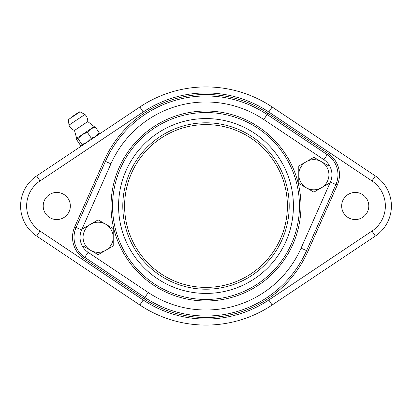 <?xml version="1.0" encoding="UTF-8"?>
<svg xmlns="http://www.w3.org/2000/svg" width="412" height="412" viewBox="0 0 412 412"><rect width="100%" height="100%" fill="white"/><g stroke="black" fill="none" stroke-linecap="round" stroke-linejoin="round"><path stroke-width="0.62" d="M287.396 206A81.396 81.396 0 0 1 165.305 276.488A81.396 81.396 0 0 1 165.305 135.512A81.396 81.396 0 0 1 287.396 206M301.074 248.163A104.004 104.004 0 0 1 148.217 292.479L88.096 252.309A18.087 18.087 0 0 1 81.612 229.932L110.926 163.837A104.004 104.004 0 0 1 263.783 119.521L323.904 159.691A18.087 18.087 0 0 1 330.388 182.068L301.074 248.163L306.585 250.609L335.898 184.509A24.117 24.117 0 0 0 327.252 154.68L267.131 114.51A110.035 110.035 0 0 0 105.415 161.391L76.102 227.491A24.117 24.117 0 0 0 84.748 257.32L144.87 297.49A110.035 110.035 0 0 0 306.585 250.609L307.965 251.222L337.279 185.122A25.626 25.626 0 0 0 328.091 153.429L267.79 113.135A111.544 111.544 0 0 0 104.035 160.778L74.721 226.878A25.626 25.626 0 0 0 83.909 258.571L144.03 298.746A111.544 111.544 0 0 0 307.965 251.222M295.759 179.977A93.452 93.452 0 0 0 138.587 141.28A93.452 93.452 0 0 0 183.654 296.743A93.452 93.452 0 0 0 295.759 179.977A93.452 93.452 0 0 0 138.587 141.28A93.452 93.452 0 0 0 183.654 296.743A93.452 93.452 0 0 0 295.759 179.977M285.913 182.835A83.203 83.203 0 0 1 186.106 286.793A83.203 83.203 0 0 1 145.982 148.377A83.203 83.203 0 0 1 285.913 182.835M105.683 224.216L113.218 228.562L113.218 237.266A15.074 15.074 0 0 0 90.609 224.216L98.144 219.864L105.683 224.216M113.218 245.969L105.683 250.321A15.074 15.074 0 0 0 113.218 237.266L113.218 245.969M98.144 254.673L90.609 250.321A15.074 15.074 0 0 0 105.683 250.321L98.144 254.673M83.075 237.266L83.075 228.562L90.609 224.216A15.074 15.074 0 0 0 90.609 250.321L83.075 245.969L83.075 237.266M40.026 180.935L36.678 175.919A36.174 36.174 0 0 0 36.678 236.081L139.843 305.009A119.078 119.078 0 0 0 272.157 305.009L375.322 236.081A36.174 36.174 0 0 0 375.322 175.919L272.157 106.991A119.078 119.078 0 0 0 139.843 106.991L36.678 175.919A36.174 36.174 0 0 0 36.678 236.081L40.026 231.065A30.148 30.148 0 0 1 40.026 180.935L143.196 112.002A113.048 113.048 0 0 1 268.804 112.002L371.974 180.935A30.148 30.148 0 0 1 371.974 231.065L268.804 299.998L272.157 305.009A119.078 119.078 0 0 1 139.843 305.009L143.196 299.998L40.026 231.065M70.344 206A13.565 13.565 0 0 1 49.991 217.747A13.565 13.565 0 0 1 49.991 194.253A13.565 13.565 0 0 1 70.344 206M368.792 206A13.565 13.565 0 0 1 348.444 217.747A13.565 13.565 0 0 1 348.444 194.253A13.565 13.565 0 0 1 368.792 206M81.612 229.932L76.102 227.491L105.415 161.391A110.035 110.035 0 0 1 266.95 114.392L267.007 114.428M323.904 159.691L327.252 154.68A24.117 24.117 0 0 1 335.898 184.509L330.388 182.068M87.761 121.581L94.204 126.608L76.658 138.334L74.479 130.46L87.761 121.581A9.795 9.795 0 0 0 84.996 114.474M73.964 121.803L68.959 125.15L68.433 119.552L80 111.827L84.97 114.448L73.964 121.803M72.038 116.761L79.382 111.858L72.038 116.761M76.74 138.278L76.56 139.529L80.536 145.482L81.767 145.797L81.947 144.54L87.169 142.186L91.34 138.262L95.857 136.382L99.323 132.932L95.347 126.978L90.831 128.863L87.365 132.314L82.142 134.667L77.971 138.587L76.658 138.334M91.34 138.262L87.365 132.314M94.116 126.664L95.347 126.978M99.323 132.932L99.143 134.183M81.947 144.54L77.971 138.587M328.925 174.734A15.074 15.074 0 0 0 306.317 161.679A15.074 15.074 0 0 0 306.317 187.784A15.074 15.074 0 0 0 328.925 174.734L328.925 183.438L313.856 192.136L298.782 183.438L298.782 166.031L313.856 157.327L328.925 166.031L328.925 174.734M297.207 179.56A94.961 94.961 0 0 0 137.5 140.234A94.961 94.961 0 0 0 183.294 298.206A94.961 94.961 0 0 0 297.207 179.56M267.131 114.51L263.783 119.521M267.79 113.135L266.95 114.392A110.035 110.035 0 0 0 105.415 161.391L110.926 163.837M83.909 258.571L88.096 252.309M144.03 298.746L148.217 292.479M289.966 181.656A87.426 87.426 0 0 1 185.096 290.887A87.426 87.426 0 0 1 142.933 145.451A87.426 87.426 0 0 1 289.966 181.656M371.974 231.065L375.322 236.081A36.174 36.174 0 0 0 375.322 175.919L371.974 180.935M268.804 112.002L272.157 106.991A119.078 119.078 0 0 0 139.843 106.991L143.196 112.002M268.804 299.998A113.048 113.048 0 0 1 143.196 299.998M328.091 153.429L327.252 154.68A24.117 24.117 0 0 1 335.898 184.509L337.279 185.122M105.415 161.391L104.035 160.778M76.102 227.491L74.721 226.878M68.969 125.181A9.795 9.795 0 0 0 74.479 130.46M80 111.827L79.382 111.858M68.433 119.552L68.701 118.996"/></g></svg>
